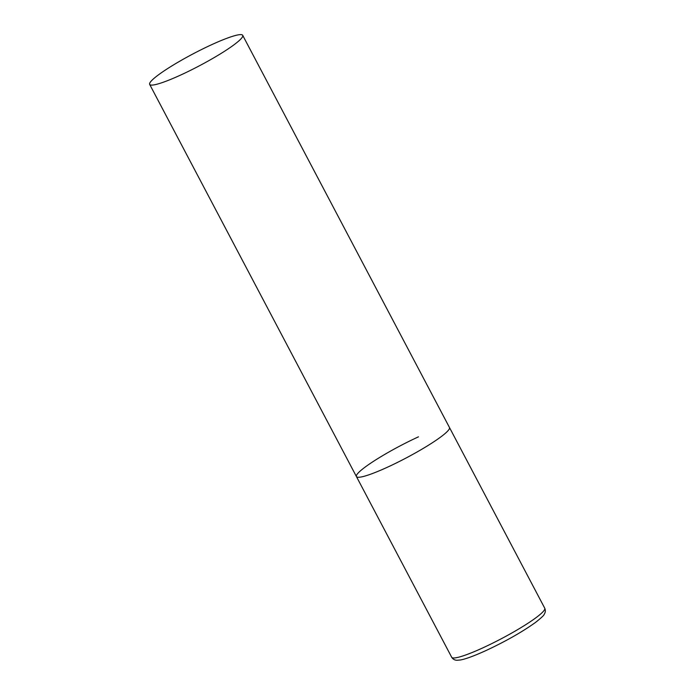 <?xml version="1.0" encoding="UTF-8"?>
<svg xmlns="http://www.w3.org/2000/svg" width="695" height="695" viewBox="0 0 695 695"><rect width="100%" height="100%" fill="white"/><g stroke="black" fill="none" stroke-linecap="round" stroke-linejoin="round"><path stroke-width="1.04" d="M242.703 35.332A52.594 6.75 -27.8 0 0 202.497 49.058A52.594 6.75 -27.8 0 0 152.214 80.021A52.594 6.75 -27.8 0 0 149.66 84.39A52.594 6.75 -27.8 0 0 189.857 70.664A52.594 6.75 -27.8 0 0 240.149 39.702A52.594 6.75 -27.8 0 0 242.703 35.332L544.741 608.203A52.594 6.75 152.2 0 1 482.695 647.931A52.594 6.75 152.2 0 1 451.698 657.261L356.422 476.553A52.594 6.75 -27.8 0 0 396.628 462.835A52.594 6.75 -27.8 0 0 446.911 431.864A52.594 6.75 -27.8 0 0 449.465 427.503A52.594 6.75 152.2 0 1 387.419 467.222A52.594 6.75 152.2 0 1 356.422 476.553A52.594 6.75 152.2 0 1 418.477 436.834M451.698 657.261C452.975 659.26 454.765 660.259 457.084 660.25L460.133 660.015C463.608 659.52 471.071 657.322 485.814 650.642C505.743 641.311 522.319 631.894 535.541 622.407C541.231 617.907 544.107 615.214 544.168 614.337C545.479 612.425 545.671 610.384 544.741 608.203M356.422 476.553L149.66 84.39"/></g></svg>
